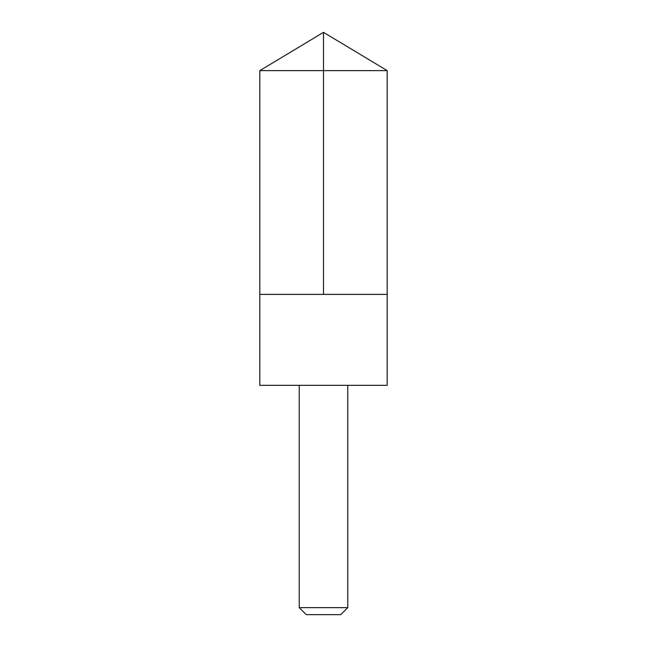 <?xml version="1.0" encoding="UTF-8"?>
<svg xmlns="http://www.w3.org/2000/svg" width="647" height="647" viewBox="0 0 647 647"><rect width="100%" height="100%" fill="white"/><g stroke="black" fill="none" stroke-linecap="round" stroke-linejoin="round"><path stroke-width="0.49" stroke-dasharray="3.23 2.43" d="M383.242 294.385L259.811 294.385L383.242 294.385M259.811 70.62L387.189 70.62M259.811 385.329L387.189 385.329M299.238 385.402L347.762 385.402M299.238 607.646L347.762 607.646M306.241 614.65L340.759 614.65"/><path stroke-width="0.97" d="M259.811 294.385L387.189 294.385L387.189 70.62L259.811 70.62L259.811 294.385L387.189 294.385L387.189 385.329L259.811 385.329L259.811 294.385M387.189 385.329L259.811 385.329M347.762 385.402L347.762 607.646L299.238 607.646L299.238 385.402M347.762 607.646L340.759 614.65L306.241 614.65L299.238 607.646M323.5 294.385L323.5 32.35L259.811 70.62M323.5 32.35L387.189 70.62"/></g></svg>
